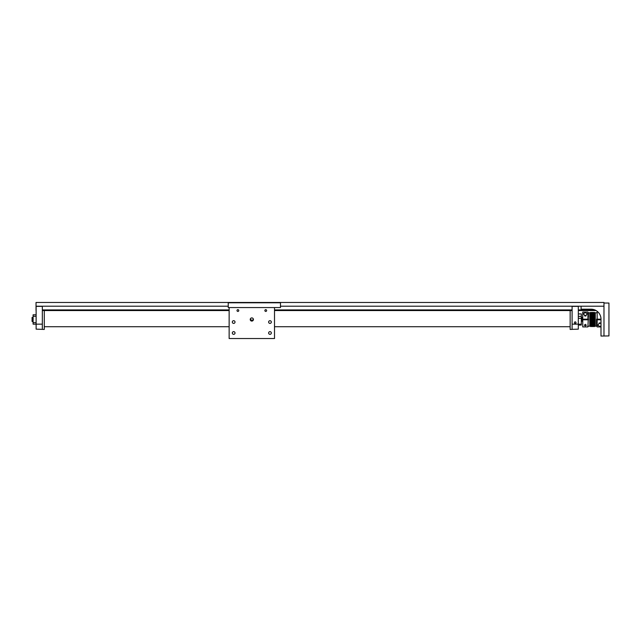 <?xml version="1.0" encoding="UTF-8"?>
<svg xmlns="http://www.w3.org/2000/svg" width="641" height="641" viewBox="0 0 641 641"><rect width="100%" height="100%" fill="white"/><g stroke="black" fill="none" stroke-linecap="round" stroke-linejoin="round"><path stroke-width="0.96" d="M581.099 306.206L581.099 309.186L591.042 309.186A9.952 9.952 0 0 1 600.994 319.138L600.994 336.052L608.95 335.932L608.95 303.033L603.974 303.033L603.974 302.472L36.032 302.472L36.032 310.46M603.974 306.206L280.478 306.206M228.244 306.206L36.032 306.206M36.12 324.162L36.12 306.374L42.338 306.374L42.338 324.162L36.12 324.162L36.12 329.137L44.285 329.434L44.285 309.915L44.285 326.726L229.141 326.726M274.508 326.726L570.153 326.726L570.153 309.915L570.153 329.434L578.318 329.137L578.318 324.162L572.101 324.162L572.101 329.137M582.565 321.149L582.228 317.527L582.749 318.425M582.212 319.066C582.308 316.622 582.405 316.894 582.501 319.899C582.581 322.094 582.669 322.167 582.749 320.115M582.749 320.845L582.701 319.899C582.605 316.894 582.509 316.622 582.413 319.066L582.381 319.747M582.445 318.465L582.413 319.066M581.331 319.563L581.467 321.638L581.547 319.899C581.451 316.894 581.355 316.622 581.259 319.066M581.988 321.149L581.331 317.335M581.635 319.066C581.732 316.622 581.828 316.894 581.924 319.899L581.643 317.535L582.084 317.535L582.533 321.405M582.316 321.149L582.124 319.899C582.028 316.894 581.932 316.622 581.836 319.066L581.804 319.747M581.86 318.465L581.836 319.066M32.411 319.747L32.354 318.465M32.05 317.527L32.579 317.535L32.234 321.149M32.387 319.066C32.29 316.622 32.194 316.894 32.098 319.899L32.266 321.405M32.05 320.115C32.13 322.167 32.21 322.094 32.29 319.899C32.387 316.894 32.483 316.622 32.579 319.066M32.987 319.747L32.931 318.465M33.028 317.335L32.483 321.149M32.963 319.066C32.867 316.622 32.771 316.894 32.675 319.899L32.547 321.638L32.867 319.899C32.963 316.894 33.06 316.622 33.156 319.066M582.493 319.755L582.437 320.837M581.916 319.755L581.86 320.837M33.132 317.567L32.811 321.149M33.108 320.444L32.987 321.405M32.354 320.837L32.298 319.755M32.138 317.535L32.05 320.845M32.931 320.837L32.875 319.755M590.577 323.08L590.577 326.181L589.8 326.181L589.8 312.792L588.542 312.792L587.917 326.926L582.749 326.926L582.749 319.17L584.352 319.17L584.352 319.803M32.05 317.567L32.05 318.425M36.12 324.178L33.108 324.178L33.108 314.787L36.12 314.787M33.108 316.285L36.12 316.285M36.12 322.679L33.108 322.679M578.318 313.922L581.331 313.922L581.331 325.051L578.318 325.051M581.331 324.234L578.318 324.234M578.318 318.329L581.331 318.329M581.331 316.374L578.318 316.374M578.318 310.556L596.074 310.556A9.952 9.952 0 0 1 598.021 312.047L597.156 312.047L597.156 319.17L600.994 319.17L596.531 319.17L596.531 326.181L595.281 326.181L595.281 312.792L597.156 312.792M603.974 335.932L603.974 303.033M594.495 325.556L594.495 312.792L595.281 312.792M594.495 312.984L594.495 326.549L594.888 325.788L595.281 326.181M592.933 325.716L592.933 312.792L593.71 312.792M592.933 326.181L593.71 326.181M591.363 326.181L591.363 312.792L592.148 312.792L592.148 326.181L591.363 325.716M591.363 317.135L590.577 317.135M591.363 321.445L591.363 322.904M592.933 312.792L592.933 313.257M592.933 321.478L592.933 322.199M592.933 322.559L592.933 325.187M594.495 313.786L594.495 315.404M594.495 316.414L594.495 317.135M594.495 321.478L594.495 326.077M594.495 323.24L594.495 324.963M586.307 319.803L586.307 319.17L587.917 319.17L587.917 312.047L582.749 312.047L582.749 319.17L588.542 319.17M590.577 319.17L591.363 319.17M585.329 316.165L583.374 313.713L585.329 312.568L587.292 313.713L585.329 316.165M599.816 314.451L599.135 313.353M600.994 326.926L597.156 326.926L597.156 319.803L596.531 319.803M585.329 325.932L584.352 325.251L585.329 324.298L586.307 325.251L585.329 325.932M597.156 322.615L596.531 322.615M600.994 326.213L599.744 326.405L597.789 325.251L599.744 322.808L600.994 323.585M588.069 319.795L588.542 319.795M589.8 326.181L587.917 326.181M585.329 315.572C587.052 315.572 587.052 315.572 585.329 315.572C587.052 315.572 587.052 315.572 585.329 315.572C583.614 315.572 583.614 315.572 585.329 315.572C583.614 315.572 583.614 315.572 585.329 315.572M594.495 312.423L593.71 312.423L593.71 326.549L594.495 326.549M599.744 323.401C601.466 323.401 601.466 323.401 599.744 323.401C601.466 323.401 601.466 323.401 599.744 323.401C598.029 323.401 598.029 323.401 599.744 323.401C598.029 323.401 598.029 323.401 599.744 323.401M590.577 325.388L590.577 326.549L591.363 326.549L591.363 317.527M590.577 326.549L590.577 312.896M592.933 314.09L592.933 326.549L592.148 326.549L592.148 317.527M592.933 312.423L592.148 312.423M600.994 319.803L597.156 319.803M587.917 319.803L582.749 319.803M596.531 319.178L597.003 319.803M590.577 314.09L590.577 312.792L589.8 312.792M586.05 315.572L585.618 315.572M592.933 326.549L592.933 326.077M592.148 321.445L592.148 321.966M592.148 322.343L592.148 323.088M592.148 325.267L592.148 326.549M576.011 322.671A0.801 0.801 0 0 0 575.209 321.87A0.801 0.801 0 0 0 574.408 322.671A0.801 0.801 0 0 0 575.209 323.473A0.801 0.801 0 0 0 576.011 322.671M572.101 324.162L572.101 306.374L578.318 306.374L578.318 324.162M42.338 329.137L42.338 324.162M264.869 310.54L265.254 309.811L264.869 310.54A0.889 0.889 0 0 0 265.751 311.43A0.889 0.889 0 0 0 266.64 310.54A0.889 0.889 0 0 0 265.751 309.659A0.889 0.889 0 0 0 264.869 310.54L265.254 311.278L264.869 310.54M238.781 310.54A0.889 0.889 0 0 0 237.899 309.659A0.889 0.889 0 0 0 237.01 310.54A0.889 0.889 0 0 0 237.899 311.43A0.889 0.889 0 0 0 238.781 310.54M271.335 322.046A1.354 1.354 0 0 0 269.981 320.692A1.354 1.354 0 0 0 268.627 322.046A1.354 1.354 0 0 0 269.981 323.401A1.354 1.354 0 0 0 271.335 322.046M235.023 322.046A1.354 1.354 0 0 0 233.669 320.692A1.354 1.354 0 0 0 232.314 322.046A1.354 1.354 0 0 0 233.669 323.401A1.354 1.354 0 0 0 235.023 322.046M271.335 332.991A1.354 1.354 0 0 0 269.981 331.637A1.354 1.354 0 0 0 268.627 332.991A1.354 1.354 0 0 0 269.981 334.346A1.354 1.354 0 0 0 271.335 332.991M235.023 332.991A1.354 1.354 0 0 0 233.669 331.637A1.354 1.354 0 0 0 232.314 332.991A1.354 1.354 0 0 0 233.669 334.346A1.354 1.354 0 0 0 235.023 332.991M253.403 319.498A1.578 1.578 0 0 0 251.825 317.912A1.578 1.578 0 0 0 250.238 319.498A1.578 1.578 0 0 0 251.825 321.077A1.578 1.578 0 0 0 253.403 319.498A1.49 1.49 180 0 1 250.463 319.178A1.49 1.49 180 0 1 250.679 318.409M229.141 338.528L274.508 338.528L274.508 307.56L229.141 307.56L229.141 338.528M253.435 319.202L251.953 320.692L250.463 319.178M228.244 302.784L228.244 307.56L280.478 307.56L280.478 302.784L228.244 302.784M594.776 309.915L578.318 309.915M572.101 309.915L274.508 309.915M229.141 309.915L42.338 309.915M586.178 315.805L584.488 315.805M598.902 323.168L600.585 323.168M42.338 310.556L229.141 310.556M274.508 310.556L572.101 310.556M600.721 319.17L600.721 319.803M591.363 319.482L591.363 312.423L590.577 312.423M598.766 319.17L598.766 319.803M588.542 316.35L587.917 316.35"/></g></svg>
